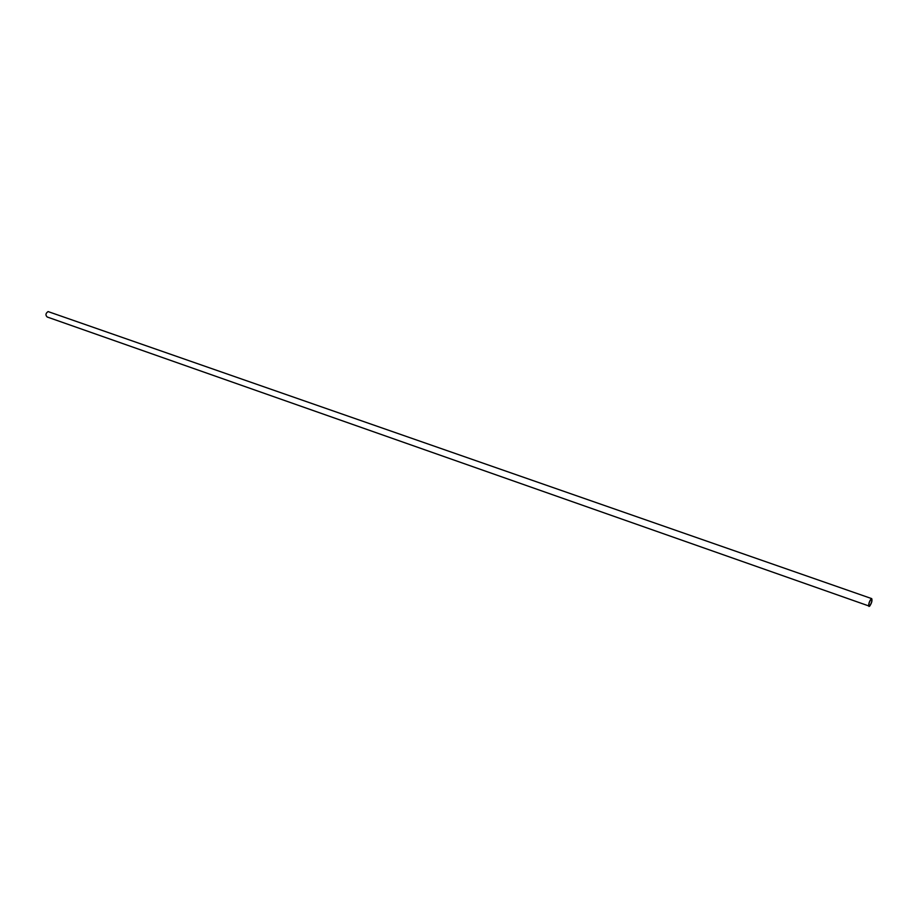<?xml version="1.0" encoding="UTF-8"?>
<svg xmlns="http://www.w3.org/2000/svg" width="918" height="918" viewBox="0 0 918 918"><rect width="100%" height="100%" fill="white"/><g stroke="black" fill="none" stroke-linecap="round" stroke-linejoin="round"><path stroke-width="1.38" d="M869.679 605.857C871.549 603.103 872.192 600.831 871.595 599.018L871.044 599.225C869.174 601.967 868.531 604.239 869.128 606.064L869.679 605.857M871.733 598.628L48.092 311.581C45.602 313.302 45.292 315.103 47.185 316.997L869.598 606.224C871.675 603.172 872.387 600.636 871.733 598.628L871.125 598.846C869.048 601.898 868.336 604.434 868.99 606.454"/></g></svg>

